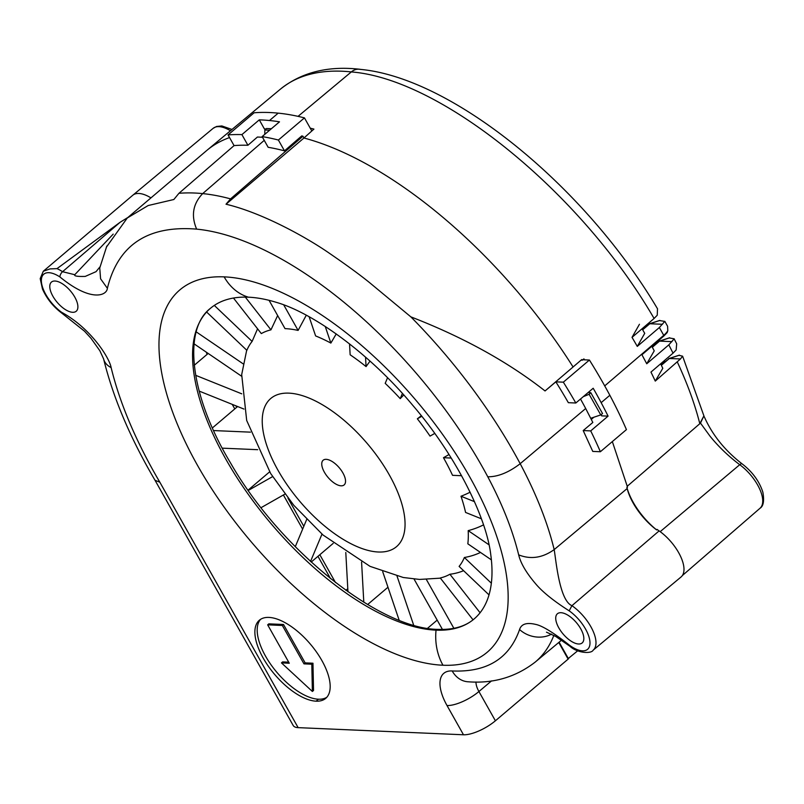 <?xml version="1.0" encoding="UTF-8"?>
<svg xmlns="http://www.w3.org/2000/svg" width="804" height="804" viewBox="0 0 804 804"><rect width="100%" height="100%" fill="white"/><g stroke="black" fill="none" stroke-linecap="round" stroke-linejoin="round"><path stroke-width="1.21" d="M325.228 326.424L330.866 343.077L336.243 333.921M306.294 315.208L298.103 330.414A153.323 70.048 -130.3 0 0 285.44 328.645A153.323 70.048 -130.3 0 0 285.018 328.625L269.069 300.324M473.053 619.834L440.27 577.986A153.323 70.048 -130.3 0 0 449.908 574.247A64.802 57.426 60.4 0 0 463.606 570.689M489.023 594.9L459.114 566.418A153.323 70.048 -130.3 0 0 464.37 557.504A64.802 56.149 22.7 0 0 480.49 552.448M491.385 559.875L467.838 543.826A153.323 70.048 -130.3 0 0 468.189 530.63A64.802 49.386 -3.2 0 0 483.526 524.871M481.405 518.801L465.576 512.439A153.323 70.048 -130.3 0 0 460.993 496.239A64.802 37.778 -18.7 0 0 470.119 492.219M461.576 475.717L452.541 475.325A153.323 70.048 -130.3 0 0 443.476 457.707A64.802 22.472 -29.4 0 0 449.004 454.511M434.723 433.436L430.029 436.11A153.323 70.048 -130.3 0 0 417.356 418.804A64.802 4.965 -38.1 0 0 421.296 415.728M403.729 394.955L400.221 398.643A153.323 70.048 -130.3 0 0 385.196 383.347L387.528 377.79M370.021 361.117L366.061 366.584A153.323 70.048 -130.3 0 0 350.142 354.785L349.539 343.871M330.866 343.077A153.323 70.048 -130.3 0 0 315.62 335.931L309.118 316.736M283.712 304.867L298.103 330.414M245.32 297.118L270.958 329.841L277.651 315.55M270.958 329.841A153.323 70.048 -130.3 0 0 261.32 333.59L233.472 298.043M257.571 328.796L252.114 341.419A153.323 70.048 -130.3 0 0 246.858 350.323L206.628 312.012M442.441 629.442L414.04 579.051M427.587 628.266L437.185 620.115M397.035 576.126L413.648 625.13M399.146 620.185L382.714 571.704M367.629 604.538L387.98 587.242M361.579 562.066L363.8 602.216M347.961 591.764L345.79 552.489M311.208 562.056L333.198 543.373M321.992 534.117L310.535 561.443M295.279 546.7L306.666 519.525M284.857 494.148L261.069 507.676M248.094 490.138L269.631 471.847M248.295 490.43L272.606 476.611M257.682 449.687L222.256 448.16M212.397 427.929L237.602 406.522M213.583 430.562L250.426 432.15M243.944 409.065L199.141 391.076M194.256 365.267L208.176 353.448M195.653 375.307L241.763 393.829M241.562 376.202L194.065 343.831M196.226 331.871L243.12 363.82M214.306 305.409L252.114 341.419M453.878 628.316L426.371 579.493M480.088 612.769L449.908 574.247M491.355 583.212L464.37 557.504M489.023 544.821L468.189 530.63M474.491 501.666L460.993 496.239M451.225 458.049L443.476 457.707M421.758 416.311L417.356 418.804M402.392 393.478L400.221 398.643M365.539 357.137L366.061 366.584M341.107 485.817A16.201 7.397 -130.3 0 0 344.132 484.923A16.201 7.397 -130.3 0 0 341.258 470.34A16.201 7.397 -130.3 0 0 326.193 459.335A16.201 7.397 -130.3 0 0 323.158 460.23A16.201 7.397 -130.3 0 0 326.032 474.812A16.201 7.397 -130.3 0 0 341.107 485.817M661.099 364.704L664.767 361.599L664.255 360.694M639.441 324.273L632.024 337.358L654.094 318.474C581.212 192.699 441.336 78.832 351.308 71.928L350.604 71.837A332.253 152.217 49.7 0 0 280.395 89.164L207.02 150.258A333.188 152.227 -130.3 0 1 229.542 137.574M654.094 318.474L657.24 315.238L657.501 308.867M679.008 355.328L682.606 356.182L680.475 358.956L655.27 381.086A281.47 128.6 -130.3 0 0 650.959 372.091L673.038 353.167L668.827 344.846L646.738 363.77L641.934 354.745L664.014 335.841L659.36 327.509L637.281 346.403A307.419 140.449 -130.3 0 0 632.024 337.358M360.765 69.445A15.306 12.261 96 0 0 359.488 69.224C327.731 65.717 301.329 72.39 280.274 89.264A332.253 152.217 49.7 0 1 280.395 89.164M113.193 234.115L74.772 274.717C73.938 276.063 77.425 276.626 85.234 276.415L96.038 271.662L100.008 266.817M265.973 128.982A336.514 153.745 -130.3 0 0 264.395 128.931L259.28 119.856L241.903 134.61L247.913 145.263A334.575 152.86 -130.3 0 0 234.064 145.604L178.94 193.302L173.845 199.513L148.177 205.533L127.293 217.974L106.309 247.24M581.734 359.569L545.052 390.955L555.845 381.85L563.343 382.171L589.412 360.031L581.825 359.71M584.518 359.82A307.942 140.69 49.7 0 0 583.935 358.906L582.126 360.282M310.243 128.168A307.942 140.69 49.7 0 1 313.922 129.102L303.942 138.007L302.967 136.228A309.57 141.434 -130.3 0 0 301.761 135.906L284.485 150.85A309.349 141.333 -130.3 0 0 268.154 147.293L262.124 136.6A322.384 147.293 49.7 0 1 278.385 140.027L304.455 117.886L311.821 130.972M106.821 246.034L99.746 268.013L100.59 278.807L107.384 288.304C118.037 244.918 147.785 225.19 196.638 229.13C190.91 215.663 192.92 203.824 202.678 193.603A308.646 140.981 49.7 0 1 230.567 198.879L226.024 204.216L303.962 138.007A308.073 140.75 -130.3 0 1 573.051 366.946M226.024 204.216C263.833 213.231 308.193 238.587 328.766 252.838C348.514 266.385 363.177 277.189 372.724 285.249L410.844 316.856A308.646 140.981 49.7 0 1 520.188 463.697A282.707 128.992 49.7 0 1 554.177 549.604L627.19 488.51M563.343 382.171A322.384 147.293 49.7 0 1 575.815 403.005L593.191 388.252A322.384 147.293 49.7 0 1 601.161 402.663A296.334 135.384 49.7 0 1 608.085 416.13L590.709 430.894A296.334 135.384 49.7 0 1 600.377 451.737L626.437 429.607A296.334 135.384 -130.3 0 0 609.844 395.277A322.384 147.293 -130.3 0 0 589.412 360.031M575.815 403.005L568.348 402.683A309.349 141.333 -130.3 0 0 555.845 381.85M262.516 137.293A334.705 152.911 -130.3 0 0 257.411 137.042L247.913 145.263M600.377 451.737L592.769 451.416L583.201 430.562L592.829 422.452L585.694 408.512A309.47 141.383 -130.3 0 0 580.508 399.025M234.808 408.894A317.62 145.112 49.7 0 1 232.205 404.352M207.151 354.313A317.62 145.112 49.7 0 1 206.196 352.102M283.39 494.983L302.636 529.143M317.962 556.328L330.524 578.639M304.455 117.886A322.384 147.293 -130.3 0 0 278.194 113.143A347.619 158.82 -130.3 0 0 254.104 112.781L228.045 134.921A347.619 158.82 49.7 0 1 241.903 134.61M259.28 119.856A347.619 158.82 49.7 0 1 269.511 120.52A322.384 147.293 49.7 0 1 279.501 121.836L262.124 136.6M234.064 145.604L228.045 134.921M230.567 198.879L302.967 136.228M335.509 582.568L319.831 554.74M303.822 526.318L287.932 498.128M236.738 407.266L235.934 405.849M583.302 396.653L589.131 394.282L590.799 392.704L602.548 413.557L600.759 414.924L590.749 418.271M600.759 414.924L589.131 394.282M590.799 392.704L588.086 392.593M551.564 634.145A25.627 21.969 -161.6 0 1 519.575 629.532C521.344 623.984 526.68 622.276 535.595 624.386C542.187 625.653 553.514 632.627 569.584 645.3L569.966 646.285C577.252 653.149 591.342 654.034 593.171 650.165L681.078 576.96A32.884 15.025 -130.3 0 0 660.074 531.585A32.884 15.025 -130.3 0 0 659.109 530.901A42.712 19.517 49.7 0 1 657.009 529.374L656.647 529.926A46.672 21.326 -130.3 0 1 633.18 502.269A46.672 21.326 -130.3 0 1 627.21 488.53A46.672 21.326 -130.3 0 1 626.869 487.304L627.472 487.234A46.682 21.326 49.7 0 1 627.22 486.269L699.812 423.708C694.857 404.131 687.38 383.608 677.38 362.152M568.629 658.687L495.405 720.786A25.627 8.884 -29.4 0 1 463.496 734.776L447.014 705.53A43.647 19.939 -130.3 0 1 452.19 670.958C486.852 672.476 509.314 658.667 519.585 629.532M627.231 486.269L612.336 441.587M577.704 650.788L567.936 658.798L558.75 642.486M155.021 480.279L159.845 482.219C136.198 441.919 119.967 403.719 111.133 367.619C109.605 358.112 90.973 328.293 61.617 312.294A27.497 12.562 49.7 0 1 41.366 281.279A27.497 12.562 49.7 0 1 59.948 276.968A4.271 2.06 -56.8 0 1 62.561 271.702L74.772 274.717M56.994 268.636L120.168 222.236L62.561 271.702A31.768 14.512 -130.3 0 0 56.994 268.636L50.059 268.898L43.295 271.26L40.2 278.626L42.471 289.008C46.732 298.626 53.245 306.716 62.008 313.299A4.271 1.809 -54.2 0 1 61.617 312.294M120.168 222.236L127.906 217.462M107.384 288.304C106.771 295.721 90.862 302.354 59.948 276.968M589.473 392.653A311.279 142.218 -130.3 0 0 589 391.809M601.101 414.663A285.229 130.318 -130.3 0 1 601.683 415.859L608.085 416.13M593.854 417.236L591.312 419.397M583.201 430.562L590.709 430.894M699.812 423.708L703.832 416L700.475 423.095L710.163 436.361C718.585 446.722 728.434 456.169 739.73 464.712L660.174 531.665M559.112 642.185L568.488 658.818M627.17 488.5A42.723 19.517 -130.3 0 0 656.647 529.926M154.981 480.199L293.179 725.459A25.627 8.884 -29.4 0 0 298.133 727.64L463.496 734.776M347.79 588.699L345.891 590.297M264.797 134.328L264.838 129.997L266.496 128.519L271.39 128.73M269.662 130.198L264.838 129.997M196.638 229.13A283.018 129.273 49.7 0 1 487.777 476.772C502.349 504.208 512.65 530.238 518.68 554.881C520.62 563.122 526.178 572.649 535.353 583.453C542.117 591.644 553.383 600.769 569.162 610.829A27.497 12.562 49.7 0 1 589.995 642.778A27.497 12.562 49.7 0 1 569.584 645.3M316.123 701.178A51.255 23.416 -130.3 0 0 325.71 698.354A51.255 23.416 -130.3 0 0 316.615 652.205A51.255 23.416 -130.3 0 0 268.928 617.412A51.255 23.416 -130.3 0 0 259.35 620.236A51.255 23.416 -130.3 0 0 268.435 666.375A51.255 23.416 -130.3 0 0 316.123 701.178L318.444 699.209A51.255 23.416 49.7 0 1 271.712 665.752A51.255 23.416 49.7 0 1 260.576 619.331M580.749 628.828A19.135 8.743 49.7 0 1 582.166 642.939A19.135 8.743 49.7 0 1 558.82 627.884A19.135 8.743 49.7 0 1 557.393 613.774A19.135 8.743 49.7 0 1 580.749 628.828M55.034 281.028A19.135 8.743 49.7 0 1 72.832 294.013A19.135 8.743 49.7 0 1 76.229 311.238A19.135 8.743 49.7 0 1 72.651 312.294A19.135 8.743 49.7 0 1 54.843 299.309A19.135 8.743 49.7 0 1 51.456 282.073A19.135 8.743 49.7 0 1 55.034 281.028M593.171 650.165A31.768 14.512 -130.3 0 0 592.538 629.934A31.768 14.512 -130.3 0 0 571.945 605.673C559.373 600.628 556.006 559.986 554.177 549.604C542.549 557.906 530.71 559.664 518.68 554.881M742.182 463.918C752.423 471.837 759.308 481.244 762.845 492.128C764.393 500.781 763.458 506.158 760.011 508.259A31.627 14.452 -130.3 0 0 757.619 484.973A31.627 14.452 -130.3 0 0 739.73 464.712A4.251 1.759 126.2 0 1 742.182 463.918C725.248 450.853 712.766 435.466 704.726 417.758L703.832 416M248.446 297.189A203.734 93.073 49.7 0 1 276.335 302.354C312.826 312.776 369.569 353.348 412.482 405.005C456.019 455.476 486.42 517.394 490.782 554.8A203.734 93.073 49.7 0 1 474.139 618.939A203.734 93.073 49.7 0 1 436.049 630.145A203.734 93.073 49.7 0 1 246.496 491.847A203.734 93.073 49.7 0 1 210.346 308.404A203.734 93.073 49.7 0 1 248.446 297.189A51.255 41.989 -87.5 0 1 224.145 276.867A237.632 108.57 49.7 0 1 469.737 476.923A237.632 108.57 49.7 0 1 442.974 665.23A51.255 41.989 -87.5 0 1 436.049 630.145A4.271 3.497 -87.5 0 1 438.2 629.371C379.86 629.18 280.485 550.449 230.547 462.963C189.442 394.794 182.85 329.409 210.346 308.404M326.796 697.289A51.255 23.416 49.7 0 1 318.444 699.209M281.46 662.888L289.289 663.23L267.662 624.839L282.345 625.472L303.982 663.863L311.811 664.194L312.374 691.47L281.46 662.888L282.616 661.903L288.696 662.164M312.374 691.47L313.53 690.485L312.967 663.22L305.138 662.878L283.5 624.487L268.817 623.854L267.662 624.839M282.345 625.472L283.5 624.487M303.982 663.863L305.138 662.878M311.811 664.194L312.967 663.22M680.475 358.956L669.37 358.483L661.37 365.277M660.657 363.77L662.787 368.312L655.27 381.086M661.2 364.905L669.37 358.483M669.441 358.483L679.481 355.167M674.154 338.826L676.677 343.81L676.154 349.961L673.038 353.167M669.26 337.941L674.204 338.806L668.827 344.846M671.943 341.64L659.571 341.117L652.356 347.248M651.833 346.263L654.235 350.845L646.738 363.77M659.702 341.107L669.722 337.791M652.165 346.886L659.571 341.117M664.014 335.841L667.149 332.615L667.802 330.635A15.306 5.598 151.2 0 1 663.742 335.348L604.719 385.89M664.848 321.369L667.591 326.273L667.802 330.635M659.471 320.565L664.797 321.399L659.36 327.509M662.506 324.283L649.783 323.741L642.667 329.781M642.074 328.756L644.718 333.338L637.281 346.403M649.913 323.741L659.933 320.414M642.466 329.439L649.783 323.741M278.385 140.027L284.485 150.85M288.887 393.146A97.204 44.411 49.7 0 1 289.149 393.156A97.204 44.411 49.7 0 1 389.448 475.164A97.204 44.411 49.7 0 1 378.403 552.006A97.204 44.411 49.7 0 1 378.141 551.996A97.204 44.411 49.7 0 1 277.842 469.988A97.204 44.411 49.7 0 1 288.887 393.146M359.428 69.224A15.306 12.261 96 0 0 351.308 71.928L298.053 116.359M545.052 390.955C507.937 361.85 463.204 337.147 410.844 316.856M269.511 120.52L278.194 113.143M264.245 140.358L202.678 193.603A333.861 152.529 -130.3 0 0 178.94 193.302M103.555 358.695A25.627 16.884 -13.6 0 0 103.595 358.885A25.627 16.884 -13.6 0 0 111.133 367.619M150.941 197.884A32.652 14.914 -130.3 0 0 132.811 195.231A32.652 14.914 -130.3 0 0 132.75 195.272L43.295 271.26M230.436 130.771A31.627 14.452 -130.3 0 0 213.12 128.349L132.811 195.231M585.694 408.512L519.746 464.059C508.369 472.641 497.716 476.883 487.777 476.782M601.161 402.663L609.844 395.277M491.556 680.877L478.923 691.53L495.405 720.786M159.845 482.219L298.133 727.64M224.145 276.867A237.632 108.56 -130.3 0 0 197.392 465.164A237.632 108.56 -130.3 0 0 442.974 665.23M659.109 530.901L571.945 605.673L569.162 610.829M447.014 705.53A25.627 8.884 150.6 0 0 478.923 691.53A18.02 8.231 49.7 0 1 476.008 681.993M534.821 662.416A282.576 129.102 -130.3 0 0 535.112 662.164C515.605 677.199 493.264 683.742 468.099 681.782A25.627 20.894 -86.7 0 1 468.089 681.782A25.627 20.894 -86.7 0 1 452.19 670.958M561.504 640.195L535.112 662.164A282.576 129.102 -130.3 0 0 535.132 662.154A282.576 129.102 -130.3 0 0 553.856 635.361M246.707 350.192L241.692 374.563L246.687 420.472L270.677 473.556L293.832 505.354L323.047 535.032L370.041 566.358L403.296 577.503L419.547 579.433L440.391 578.156M359.398 69.295C451.898 77.144 585.342 186.588 657.541 308.847M127.293 217.974L206.497 150.7M155.051 480.32C130.288 438.21 113.133 397.729 103.595 358.885L99.847 350.735L91.003 338.303L84.51 331.208L62.008 313.299M213.12 128.349L216.547 126.479L221.854 125.947L231.994 129.464M682.646 356.262L704.163 416.593M546.489 632.185L555.685 636.416L569.956 646.285M760.011 508.259L682.385 575.523M438.2 629.371C453.416 629.914 465.395 626.437 474.139 618.939M668.797 358.584L679.209 355.197M669.461 337.821L659.019 341.228M659.662 320.454L649.23 323.851"/></g></svg>
